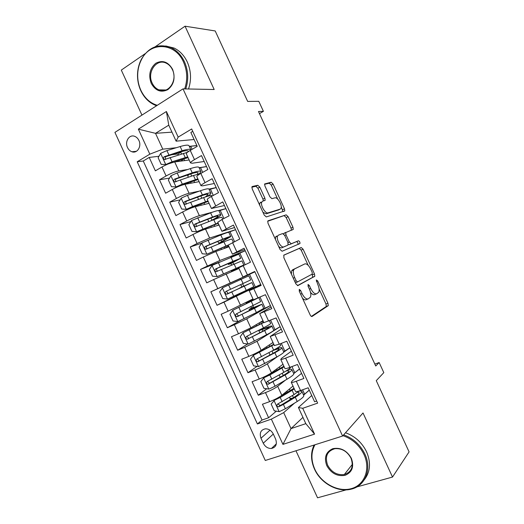 <?xml version="1.0" encoding="UTF-8"?>
<svg xmlns="http://www.w3.org/2000/svg" width="524" height="524" viewBox="0 0 524 524"><rect width="100%" height="100%" fill="white"/><g stroke="black" fill="none" stroke-linecap="round" stroke-linejoin="round"><path stroke-width="0.79" d="M299.256 289.353L299.289 291.285L310.129 314.845C310.811 316.155 311.459 316.686 312.088 316.45L328.266 305.643L327.952 303.213L317.688 280.916L316.247 279.96L317.799 284.499C319.195 287.735 319.522 290.276 318.788 292.137L316.784 293.715C314.865 294.344 312.854 292.628 310.752 288.554L309.389 285.593L308.053 284.447L308.099 286.32L309.468 289.287C310.883 292.575 311.21 295.189 310.45 297.121L308.315 298.811C306.298 299.486 304.208 297.73 302.047 293.558L300.645 290.519L299.256 289.353M127.515 147.545C128.531 149.674 130.004 151.082 131.924 151.763C137.19 153.814 141.866 146.353 138.912 140.484C137.917 138.402 136.489 137.006 134.622 136.305C129.264 134.124 124.542 141.683 127.515 147.545M259.852 187.186L257.788 185.267L252.306 186.505L251.92 186.865L252.221 188.968L264.22 215.056L266.303 216.929L284.787 210.89L284.48 208.788L273.115 184.101L271.157 182.234L264.627 183.957L264.928 186.007L269.899 196.801L271.897 198.668L274.93 197.843C277.569 196.828 282.534 205.48 280.982 208.356L280.144 209.161L268.131 212.842C265.399 214.041 260.153 205.159 261.784 202.067L262.753 201.151L265.19 200.247L264.889 198.131L259.852 187.186L257.926 188.201L255.863 186.282L251.834 187.199M356.779 486.94L392.509 477.056L409.08 451.878L376.271 380.647L383.81 372.63L379.16 362.543L375.728 365.994L258.483 111.501L263.408 111.33L258.797 101.322L247.662 101.414L215.207 30.955L185.051 26.2L155.124 46.806M392.509 477.056L363.021 412.971L342.591 436.034L183.007 88.87L214.178 89.512L185.051 26.2M283.87 255.109L283.877 257.769L295.903 283.91L297.894 285.6L314.793 276.266L314.479 273.941L303.088 249.208L301.215 247.511L283.87 255.109M280.052 249.463L268.039 223.348L267.731 221.135L268.078 220.787L286.176 214.853L288.095 216.635L292.962 227.213L293.27 229.374L285.704 232.591L286.012 234.804L289.327 242.003L291.279 243.752L298.444 240.778C299.499 241.132 300.01 242.049 299.977 243.522L282.095 251.245L280.052 249.463M145.253 53.605L121.299 70.098L141.952 115.103M295.968 450.778L317.544 497.8L346.233 489.861M178.415 153.918L171.551 154.744M158.982 156.257L149.216 157.429L155.373 170.844L161.968 166.979L166.095 175.972C170.883 173.359 175.121 171.669 178.808 170.903L187.599 169.521M188.417 174.898L187.369 175.075M169.534 178.088L159.473 179.784L165.63 193.212L172.285 189.465L176.418 198.465C181.232 195.917 185.457 194.188 189.079 193.271L199.408 191.103M180.158 199.867L169.737 202.159L175.894 215.593L182.614 211.971L186.747 220.977C191.594 218.495 195.799 216.72 199.356 215.659L212.358 212.207M190.854 221.587L180.007 224.554L186.171 237.994L192.943 234.497L197.076 243.509L209.639 238.06L235.531 229.682M201.648 243.215L190.278 246.955L196.448 260.408L203.286 257.029L207.419 266.048L219.929 260.474L245.212 250.754M219.91 261.876L200.561 269.382L206.738 282.842L213.628 279.587L217.774 288.613L254.9 271.838L240.254 278.552L240.686 279.495M240.28 278.604L210.858 291.816L217.034 305.289L246.038 291.148M245.782 290.584L246.103 291.285L260.716 284.486L223.984 302.151L228.13 311.184L221.154 314.269L227.337 327.749L241.086 320.138M260.035 310.712L270.41 305.584L246.712 318.834L234.346 324.736L238.492 333.775L231.457 336.736L237.647 350.229L247.649 343.986M280.124 326.721L257.029 341.307L244.715 347.34L248.867 356.386L241.774 359.222L247.963 372.721L257.081 366.368M277.55 356.569L267.351 363.8C264.24 365.85 260.153 367.9 255.09 369.957L259.242 379.009L252.09 381.721L258.286 395.234L265.471 392.587C270.567 390.603 274.635 388.507 277.681 386.306L285.6 380.044M266.651 388.756L258.286 395.234M316.692 401.037L314.603 401.764L308.178 387.78L300.54 390.531C297.711 391.526 296.021 391.847 295.484 391.487L295.392 391.277M301.549 373.363L292.15 380.961L291.272 382.31C291.789 382.625 293.46 382.278 296.283 381.262L303.894 378.459L297.475 364.488L289.896 367.363C287.093 368.411 285.442 368.811 284.951 368.555L284.879 368.392M291.383 351.231L281.702 358.213L280.74 359.385C281.211 359.602 282.849 359.169 285.639 358.102L293.191 355.174L286.779 341.209L279.266 344.216L274.373 345.519M281.218 329.111L270.22 336.48L282.502 331.902L276.089 317.944L263.873 322.66M271.059 307.005L259.708 313.581L271.812 308.643L265.406 294.698L253.387 299.82M260.913 284.912L249.201 290.709L261.135 285.403L254.736 271.471L242.9 276.993L254.828 271.668M242.9 276.993L238.702 267.849L250.465 262.183L244.073 248.258L232.407 254.14L244.688 249.601M230.717 236.488L228.89 232.512C228.923 231.981 226.217 232.807 220.781 234.981L201.832 242.939L199.12 247.066L202.205 253.78L206.98 254.16L228.248 245.075L239.809 238.983L233.409 225.065L221.921 231.307L234.556 227.554M217.781 222.287L221.98 219.497L229.152 215.796L222.766 201.891L211.441 208.487L224.429 205.519M207.321 199.52L207.255 199.369C207.393 198.858 208.775 197.889 211.395 196.454L218.508 192.622L212.122 178.73L205.048 182.64C202.441 184.101 201.078 185.116 200.967 185.686L202.539 185.85L214.316 183.498M196.873 176.765L196.782 176.568C196.873 175.959 198.223 174.911 200.816 173.431L207.864 169.468L201.485 155.582L194.476 159.624C191.895 161.137 190.572 162.23 190.507 162.905L192.157 163.239L204.203 161.497M199.12 167.713L206.528 166.553M161.968 166.979C166.743 164.34 170.988 162.663 174.708 161.955L189.164 159.984M208.991 189.092L216.189 187.579M172.285 189.465C177.092 186.891 181.317 185.175 184.972 184.324L199.12 181.658M218.521 210.569L225.857 208.624M182.614 211.971C187.448 209.462 191.66 207.707 195.242 206.698L209.076 203.338M192.943 234.497C197.81 232.047 202.009 230.252 205.526 229.093L219.045 225.038M203.286 257.029L215.809 251.507L229.014 246.758M213.628 279.587L238.996 268.484M228.13 311.184L252.981 298.929M238.492 333.775L250.839 327.821L262.976 320.695M248.867 356.386C253.904 354.289 258.005 352.266 261.162 350.301L272.978 342.48M259.242 379.009C264.319 376.979 268.399 374.909 271.484 372.8L282.986 364.272M283.766 352.161L289.831 347.857M275.637 439.125L273.332 434.088C271.491 430.604 268.845 428.842 265.393 428.815C260.756 429.857 259.282 432.988 260.978 438.215L263.264 443.206C265.164 446.782 267.888 448.544 271.439 448.485C275.919 447.365 277.32 444.241 275.637 439.125M342.591 436.034L265.282 460.472L114.92 132.375L183.007 88.87M149.216 157.429L143.255 161.006L137.209 161.765L257.408 423.962L271.36 419.135L283.694 412.624L294.495 403.146M137.209 161.765L149.825 154.167L138.356 129.159L166.409 111.514L178.167 137.105L191.673 128.976L317.649 403.126L302.708 408.294L314.57 434.127L282.94 444.378L271.36 419.135M293.735 373.605L299.551 369.007M143.255 161.006L262.033 420.045L268.616 417.759L262.419 404.24L269.631 401.646C274.74 399.688 278.801 397.572 281.82 395.312L293.001 386.083M192.753 131.328L190.86 132.461L197.234 146.334L190.245 150.421C187.677 151.953 186.367 153.08 186.321 153.794L186.433 154.03M255.09 369.957L247.963 372.721M244.715 347.34L237.647 350.229M234.346 324.736L227.337 327.749M223.984 302.151L217.034 305.289M210.858 291.816L217.774 288.613M200.561 269.382L207.419 266.048M190.278 246.955L197.076 243.509M180.007 224.554L186.747 220.977M169.737 202.159L176.418 198.465M159.473 179.784L166.095 175.972M171.964 132.146L155.517 133.332L162.781 149.157L176.306 147.722M189.308 146.34L196.867 145.534M303.599 395.155L309.271 390.17M283.694 412.624L291.023 428.593L305.82 423.654L298.411 407.508L302.708 408.294M302.938 417.373L291.023 428.593L282.94 444.378M311.728 395.515L298.411 407.508M259.465 113.629L263.408 111.33M379.16 362.543L374.85 364.088M194.103 139.508L176.11 141.166L168.761 125.164L155.517 133.332L138.356 129.159M309.239 390.098L304.614 394.159L303.35 394.611M304.614 394.159L302.603 389.784M291.01 398.587L288.921 400.375M276.325 411.157L268.616 417.759M262.033 420.045L257.408 423.962M299.525 368.948L294.763 372.715L291.947 366.584M294.763 372.715L293.506 373.186M289.811 347.812L283.674 351.774M284.918 351.283L281.296 343.403M280.104 326.694L273.659 330.454M263.33 328.81L263.009 328.109M275.08 329.865L270.653 320.236M253.544 307.496L252.81 305.898M250.511 300.894L250.256 300.337M265.249 308.466L260.015 297.082M243.765 286.202L242.619 283.707M255.417 287.08L249.529 274.248M245.219 250.767L230.842 257.173M236.18 269.677L235.852 268.963M233.658 264.194L232.82 262.367M245.14 264.699L239.717 252.882M235.545 229.709L228.215 232.387M223.479 242.029L223.054 241.099M234.523 241.59L229.905 231.536M225.877 208.663L218.947 210.805M223.918 218.495L220.106 210.196M216.216 187.638L209.135 189.518M213.314 195.419L210.307 188.876M206.554 166.619L200.522 167.569L199.356 168.224M202.722 172.363L200.522 167.569M178.167 137.105L176.11 141.166M162.781 149.157L149.825 154.167M196.906 145.62L190.736 146.275L189.583 146.949M192.138 149.32L190.736 146.275M305.82 423.654L314.57 434.127M166.409 111.514L168.761 125.164M302.459 298.176C303.966 299.721 305.25 300.219 306.298 299.669L307.916 298.981M310.536 292.366C312.199 294.409 313.627 295.136 314.806 294.56L316.417 293.872M311.38 316.411L326.301 306.455L325.993 304.025L319.136 289.117M308.171 265.314L301.169 250.099L299.289 248.409L283.687 255.247M297.442 285.632L312.618 277.373L312.219 274.104M296.152 280.753L297.547 281.932L312.232 274.098L312.18 272.29L310.771 269.238C308.728 265.242 306.723 263.474 304.765 263.932L294.573 268.943L293.695 269.899C292.968 271.786 293.296 274.334 294.678 277.55L296.152 280.753L294.737 281.375M295.418 282.855L297.494 281.951M291.377 274.078L291.698 270.803L292.575 269.84L304.765 263.932M267.692 221.252L286.176 214.853M291.37 230.265L291.056 228.13L286.196 217.571L284.277 215.796M285.58 232.649L284.06 233.226L283.661 233.94M288.37 244.341L289.327 244.669L298.444 240.778M298.038 244.466L298.058 244.426C298.097 242.946 297.58 242.036 296.525 241.682M278.447 235.132L277.596 236.003C275.866 239.167 281.159 248.33 283.838 246.843L287.977 245.121L287.964 242.56L284.637 235.335L282.652 233.553L278.447 235.132M276.476 236.088L275.617 236.959L275.355 239.258M278.611 246.332C279.868 247.616 280.949 248.094 281.853 247.773L283.838 246.843M287.977 245.121L281.853 247.773M263.33 200.993L262.956 199.127L257.926 188.201M260.808 202.153L259.832 203.076L259.577 204.956M262.963 212.312L266.179 213.831L268.131 212.842M278.591 209.941L266.179 213.831M277.7 199.113L271.242 185.083L269.277 183.223L264.541 184.304M282.947 211.67L281.231 206.784M294.016 388.291L275.447 399.255L271.144 404.056L274.242 410.803L279.246 411.661L285.384 408.727L297.232 401.463C302.243 398.325 304.385 396.268 303.665 395.299L301.935 391.533M292.412 398.26L289.929 398.364M274.072 400.382L280.216 397.461L294.324 388.959M286.903 391.775L288.416 391.873M299.197 390.983L294.062 394.565L277.661 404.03C276.39 405.34 276.679 406.277 278.519 406.84L283.418 404.449L295.294 397.238C300.311 394.12 302.472 392.096 301.765 391.166L299.171 391.009M297.547 392.286L298.962 392.509C299.545 393.282 297.743 394.972 293.558 397.559L280.406 405.465L278.218 404.377M314.937 444.778C310.987 452.173 310.935 460.314 314.793 469.209C321.114 483.207 337.96 492.403 351.218 488.669C364.566 485.152 370.802 469.072 364.003 454.531C359.431 445.249 352.403 438.955 342.932 435.647M343.659 434.835C353.189 438.274 360.263 444.68 364.861 454.039C372.145 469.104 365.261 486.089 351.152 489.161C337.738 492.75 320.668 483.2 314.479 469.078C310.712 460.445 310.581 452.435 314.099 445.04M326.773 465.633C323.865 457.452 325.889 451.799 332.838 448.675C340.639 447.227 346.816 450.437 351.368 458.297C354.276 466.655 352.18 472.334 345.087 475.334C337.279 476.611 331.175 473.375 326.773 465.633M351.001 458.179C347.235 451.334 341.877 448.171 334.915 448.682C327.12 451.04 324.69 456.528 327.624 465.155C331.535 472.235 337.096 475.366 344.301 474.548C351.643 472 353.877 466.543 351.001 458.179M345.493 432.759C354.977 436.171 362.005 442.531 366.584 451.832C371.09 462.607 370.33 471.914 364.311 479.768M184.664 88.91C187.736 79.897 187.356 70.963 183.538 62.107C175.16 42.346 150.165 41.396 141.48 59.598C139.168 64.046 137.904 68.906 137.701 74.179C137.53 79.877 138.585 85.242 140.864 90.285C144.604 98.086 150.08 103.097 157.279 105.311M156.63 105.724L155.648 105.376C149.15 102.75 144.192 97.831 140.773 90.626C138.434 85.464 137.353 79.975 137.53 74.146C137.74 68.742 139.03 63.771 141.395 59.219C148.868 46.898 158.831 43.086 171.276 47.769C176.981 50.579 181.376 55.249 184.468 61.78C188.339 70.727 188.758 79.779 185.719 88.929M151.253 83.421C148.292 75.129 149.798 68.415 155.772 63.273C162.584 59.775 168.191 61.799 172.586 69.338C175.553 77.821 173.988 84.58 167.877 89.617C161.058 92.925 155.517 90.862 151.253 83.421M172.442 69.718C170.968 66.6 168.859 64.4 166.115 63.116C156.407 58.177 146.694 72.417 152.176 83.093C153.722 86.355 155.956 88.608 158.87 89.853C168.302 94.34 177.878 80.441 172.442 69.718M165.722 45.968L174.165 48.084C179.843 50.874 184.212 55.518 187.291 62.002C191.136 70.897 191.548 79.89 188.516 88.988M283.89 366.25L265.144 376.802L263.729 377.843L260.834 381.583L263.926 388.323L268.904 389.109L275.048 386.201L287.014 379.219C292.084 376.206 294.305 374.313 293.676 373.546L291.914 369.708M279.2 374.994L280.17 377.11M263.729 377.843L269.88 374.942L284.139 366.78M290.709 367.055C290.617 367.959 288.331 369.715 283.851 372.322L267.306 381.472C266.054 382.749 266.316 383.686 268.098 384.289L285.076 374.988C290.152 372.001 292.385 370.147 291.776 369.413C291.318 369.099 290.014 369.23 287.873 369.82M286.084 370.985L288.966 370.75C289.471 371.359 287.611 372.905 283.379 375.394L270.089 382.992L269.572 383.155L267.902 381.839M273.777 344.222L254.847 354.362L253.393 355.324L250.531 359.123L253.623 365.857L258.561 366.584L276.81 356.982C281.932 354.1 284.224 352.377 283.687 351.807L281.892 347.903M253.393 355.324L273.96 344.622M273.122 342.788L271.858 343.22M280.052 343.895L280.595 345.074C281.1 345.578 278.788 347.255 273.646 350.091L256.963 358.927C255.725 360.171 255.967 361.108 257.677 361.75L274.871 352.763C279.999 349.901 282.312 348.211 281.794 347.681C281.1 347.392 278.702 348.015 274.615 349.56M272.192 350.884C276.069 349.377 278.329 348.755 278.984 349.004C279.41 349.449 277.484 350.857 273.207 353.235L259.786 360.545L259.19 360.715L257.592 359.313M262.897 331.168L262.164 329.557L258.849 330.67L260.828 329.236M260.703 329.347L263.1 328.352L261.594 329.38L263.546 328.725C268.327 326.753 271.078 325.83 271.812 325.961C272.238 326.288 269.86 327.821 264.666 330.546L266.605 334.764C271.786 332.013 274.157 330.454 273.711 330.087L271.884 326.111M263.67 322.214L243.071 332.812L240.234 336.683L243.326 343.41L248.232 344.065L266.605 334.764M243.071 332.812L263.788 322.47M263.127 321.035L260.69 322.037M263.245 321.278L259.334 322.836M269.421 320.754L270.62 323.354C271.032 323.662 268.642 325.168 263.441 327.88L246.627 336.395C245.402 337.613 245.618 338.556 247.276 339.224L264.666 330.546M262.164 329.557L269.002 327.271C269.349 327.552 267.364 328.83 263.041 331.096L249.489 338.104L248.815 338.281L247.295 336.781M252.738 309.042L252.339 308.171L249.103 309.435L251.206 308.119L251.107 306.73M253.426 307.241L251.847 308.151L261.843 304.254L254.474 308.348L256.406 312.566L263.736 308.374L261.882 304.333M255.981 298.857L232.748 310.319L229.944 314.256L233.029 320.983L237.909 321.566L256.406 312.566M232.748 310.319L258.673 297.678M253.315 299.669L250.426 300.704M253.367 299.78L246.077 302.852L250.361 300.566M258.797 297.625L260.644 301.647L236.298 313.889C235.093 315.068 235.289 316.011 236.881 316.712L254.474 308.348M252.339 308.171L259.026 305.558L239.206 315.684L238.459 315.861L237.012 314.243M242.586 286.929L239.357 288.213L241.564 287.06L241.44 285.678L240.483 284.696M243.745 286.163L251.88 282.56L244.289 286.163L246.221 290.381L253.773 286.68L251.887 282.574M241.132 279.292L243.064 283.504L250.682 279.96L248.789 275.84L222.431 287.846L219.667 291.842L222.746 298.562L227.593 299.08L246.221 290.381M242.52 286.792L228.923 293.283L228.11 293.453L226.774 291.606M243.064 283.504L225.975 291.39C224.783 292.549 224.96 293.492 226.499 294.219L244.289 286.163M231.909 264.961L230.56 263.69L228.451 264.463L231.536 262.865L231.222 262.183M240.699 258.221L238.839 254.166L212.128 265.386L209.39 269.447L212.469 276.168L217.283 276.613L243.811 265L235.911 269.094M217.283 276.613L240.994 266.29L231.47 271.032L235.957 269.198M230.953 257.127L232.885 261.338L240.726 258.286L232.911 262.563M232.885 261.338L215.659 268.91C214.486 270.043 214.643 270.987 216.124 271.733L241.924 260.887L243.791 264.961M216.124 271.733L217.768 271.065C216.196 270.312 216.078 269.362 217.414 268.209L237.903 259.57L231.536 262.865M206.98 254.16L228.346 245.304M228.719 246.103L223.755 248.651M228.811 246.313L225.294 248.094M220.781 234.981L222.713 239.186C228.143 236.992 230.829 236.134 230.776 236.625L221.482 242.023L223.244 241.512M221.508 242.841L218.724 243.267L221.737 241.518L221.082 240.103M222.713 239.186L205.349 246.444C204.196 247.557 204.334 248.5 205.762 249.267L223.931 241.846C229.355 239.632 232.034 238.761 231.968 239.219L233.331 242.18M205.762 249.267L207.445 248.684C205.919 247.904 205.821 246.955 207.15 245.835L221.233 240.044C225.746 238.21 227.992 237.496 227.953 237.903L221.737 241.518M220.742 214.774L218.947 210.864C218.888 210.144 216.111 210.805 210.615 212.849L191.535 220.512L188.863 224.704L191.941 231.412L196.683 231.726L218.108 223.001M196.683 231.726L218.272 223.362M218.868 224.658L217.29 225.569M210.615 212.849L212.548 217.054C218.03 214.984 220.794 214.29 220.833 214.978C220.512 215.744 218.069 217.336 213.497 219.739L213.006 220.001M210.543 220.951L211.938 220.191L210.949 218.036M212.548 217.054L195.046 223.997C193.913 225.091 194.031 226.027 195.413 226.813L213.766 219.707C219.242 217.624 221.999 216.91 222.025 217.571L222.733 219.111M197.089 226.309C195.655 225.484 195.59 224.541 196.886 223.479L211.1 217.984C215.665 216.255 217.964 215.678 218.004 216.248C217.748 216.884 215.724 218.194 211.938 220.191M210.772 193.074L209.011 189.236C208.86 188.319 206.011 188.817 200.463 190.729L187.441 195.334L181.252 198.098L178.612 202.356L181.684 209.056L186.393 209.305L192.583 206.528L207.976 200.934M186.393 209.305L208.198 201.432M207.517 196.29C209.692 194.908 210.812 193.926 210.897 193.349C210.766 192.465 207.93 192.989 202.388 194.928L184.756 201.563C183.629 202.637 183.741 203.574 185.07 204.373L203.607 197.587C209.142 195.629 211.971 195.079 212.089 195.943L212.141 196.055M186.675 203.928C185.391 203.037 185.385 202.107 186.636 201.137L200.98 195.937C205.591 194.319 207.949 193.873 208.067 194.607L205.421 196.952M200.81 171.387L199.081 167.628C198.845 166.508 195.917 166.842 190.31 168.63L177.171 172.953L170.975 175.704L168.361 180.027L171.44 186.721L176.116 186.898L182.306 184.14L197.849 178.887M176.116 186.898L198.138 179.522M188.823 174.584L187.788 175.894M191.181 181.697L190.795 182.444M199.159 173.916L200.967 171.728C200.744 170.647 197.836 171.014 192.243 172.828L174.466 179.149C173.359 180.204 173.451 181.14 174.741 181.952L193.461 175.481L200.233 173.765M176.293 181.553C175.147 180.61 175.18 179.699 176.392 178.815L190.86 173.903C195.518 172.396 197.948 172.088 198.138 172.986L197.148 174.361M190.854 149.713L189.157 146.026C188.83 144.709 185.837 144.879 180.171 146.543L166.907 150.591L160.704 153.322L158.124 157.704L161.196 164.398L165.839 164.51L172.036 161.772L187.73 156.853M165.839 164.51L167.359 164.3M168.178 163.96L188.083 157.626M181.821 151.574L180.734 152.235C178.939 153.316 178.036 154.115 178.022 154.626L178.101 154.79M184.579 160.613L183.767 158.831L181.035 161.091M191.018 149.975C190.461 148.868 187.487 149.124 182.097 150.735L164.189 156.748C163.095 157.79 163.174 158.72 164.425 159.545L187.494 152.281M165.931 159.185C164.909 158.215 164.981 157.324 166.154 156.506L180.754 151.888C185.457 150.48 187.946 150.309 188.208 151.377L188.129 151.79M174.708 161.955L178.808 170.903M184.972 184.324L189.079 193.271M195.242 206.698L199.356 215.659M205.526 229.093L209.639 238.06M215.809 251.507L219.929 260.474M226.106 273.934L230.226 282.908M236.403 296.374L240.529 305.354M246.712 318.834L250.839 327.821M257.029 341.307L261.162 350.301M267.351 363.8L271.484 372.8M277.681 386.306L281.82 395.312M296.283 381.262L300.54 390.531M190.245 150.421L194.476 159.624M200.816 173.431L205.048 182.64M211.395 196.454L215.626 205.67M221.98 219.497L226.211 228.719M232.571 242.56L236.809 251.789M243.169 265.635L247.407 274.871M253.773 288.724L258.018 297.966M264.391 311.832L268.635 321.081M275.015 334.96L279.266 344.216M285.639 358.102L289.896 367.363M265.471 392.587L269.631 401.646M273.312 434.049L263.264 443.206M270.004 430.165L260.978 438.215M300.619 294.167L302.047 293.558M308.04 286.183L309.389 285.593M309.396 289.137L310.752 288.554M316.411 281.473L317.688 280.916M325.993 304.025L327.952 303.213M326.111 306.684L328.076 305.865M299.23 291.134L300.645 290.519M299.289 248.409L301.215 247.511M301.169 250.099L303.088 249.208M312.54 274.799L314.479 273.941M312.618 277.373L314.564 276.515M292.575 269.84L294.573 268.943M293.263 278.178L294.678 277.55M286.196 217.571L288.095 216.635M291.056 228.13L292.962 227.213M284.06 233.226L285.927 232.322M284.689 235.44L286.012 234.804M287.997 242.632L289.327 242.003M289.327 244.669L291.279 243.752M262.956 199.127L264.889 198.131M278.231 210.117L280.144 209.161M269.277 183.223L271.157 182.234M271.242 185.083L273.115 184.101M282.587 209.738L284.48 208.788M255.863 186.282L257.788 185.267M274 400.474L279.122 411.641M293.42 397.644L292.458 395.535M290.263 390.766L289.458 389.005M295.294 397.238L297.232 401.463M292.123 390.341L294.062 394.565M283.418 404.449L285.384 408.727M280.216 397.461L282.181 401.744M280.406 405.465L278.906 406.735M263.657 377.942L268.773 389.09M283.242 375.472L282.226 373.258M280.085 368.601L279.338 366.977M285.076 374.988L287.014 379.219M281.912 368.097L283.851 372.322M273.083 381.917L275.048 386.201M269.88 374.942L271.838 379.219M270.089 382.992L268.55 384.177M253.321 355.416L258.437 366.564M273.07 353.314L272.002 350.988M269.912 346.449L269.231 344.956M274.871 352.763L276.81 356.982M271.707 345.873L273.646 350.091M262.747 359.412L264.712 363.682M259.55 352.436L261.509 356.706M259.786 360.545L258.208 361.632M242.998 332.91L248.107 344.052M259.747 324.31L259.131 322.954M261.509 323.662L263.441 327.88M252.424 336.912L254.389 341.19M249.228 329.943L251.186 334.214M249.489 338.104L247.865 339.1M253.413 307.254L251.035 308.289M232.676 310.424L237.785 321.553M249.594 302.184L249.293 301.542M251.317 301.47L253.249 305.682M242.108 314.433L244.066 318.703M238.911 307.47L240.87 311.741M239.206 315.684L237.536 316.588M243.732 286.169L241.374 287.244M222.366 287.945L227.468 299.066M231.798 291.973L233.756 296.237M228.602 285.01L230.56 289.274M228.923 293.283L227.213 294.088M212.056 265.491L217.159 276.607M234.575 269.487L234.366 269.028M234.104 263.998L236.042 268.209M221.495 269.526L223.453 273.79M218.305 262.57L220.257 266.834M217.414 268.209L215.659 268.91M232.892 262.576L230.56 263.69M201.76 243.044L206.856 254.153M224.77 248.134L224.226 246.948M223.931 241.846L225.864 246.051M211.198 247.092L213.157 251.356M208.008 240.143L209.967 244.4M207.15 245.835L205.349 246.444M223.224 241.518L220.912 242.678M191.47 220.617L196.566 231.719M214.755 226.329L214.093 224.875M213.766 219.707L215.698 223.912M200.908 224.678L202.867 228.936M197.725 217.729L199.677 221.986M196.886 223.479L195.046 223.997M181.186 198.21L186.275 209.299M204.694 204.406L203.967 202.821M201.851 198.223L200.83 195.989M203.607 197.587L205.539 201.786M200.463 190.729L202.388 194.928M190.631 202.277L192.583 206.528M187.441 195.334L189.393 199.592M186.636 201.137L184.756 201.563M170.909 175.815L175.999 186.898M194.633 182.503L193.847 180.787M191.686 176.077L190.71 173.955M193.461 175.481L195.387 179.68M190.31 168.63L192.243 172.828M180.354 179.889L182.306 184.14M177.171 172.953L179.123 177.204M176.392 178.815L174.466 179.149M160.639 153.434L165.722 164.51M181.52 153.945L180.734 152.235M183.315 153.388L185.241 157.58M180.171 146.543L182.097 150.735M170.09 157.521L172.036 161.772M166.907 150.591L168.859 154.842M166.154 156.506L164.189 156.748M136.43 151.292L131.924 151.763M291.272 382.31L295.484 391.487M280.74 359.385L284.951 368.555M270.22 336.48L274.425 345.637M259.708 313.581L263.913 322.738M249.201 290.709L253.4 299.859M228.209 245.003L232.407 254.14M217.729 222.176L221.921 231.307M207.255 199.369L211.441 208.487M196.782 176.568L200.967 185.686M186.321 153.794L190.507 162.905M276.331 443.861L271.439 448.485M326.301 306.455L328.266 305.643M312.848 277.124L314.793 276.266M291.698 270.803L293.695 269.899M291.58 230.187L293.27 229.374M283.759 233.527L285.704 232.591M298.058 244.426L299.977 243.522M275.617 236.959L277.596 236.003M264.207 200.758L265.19 200.247M259.832 203.076L261.784 202.067M283.707 211.427L284.787 210.89M289.464 397.343L289.995 398.509M286.68 391.297L286.969 391.913M279.967 405.615L278.519 406.84M344.301 474.548L352.37 464.343M174.165 48.084L171.276 47.769M158.87 89.853L165.99 89.977M141.48 59.598L141.395 59.219M276.489 369.086L277.052 370.324M269.572 383.155L268.098 384.289M268.943 352.659L270.011 354.984M266.297 346.895L266.854 348.1M259.19 360.715L257.677 361.75M263.081 328.26L261.135 329.079M258.849 330.67L259.812 332.773M256.118 324.723L256.655 325.889M248.815 338.281L247.276 339.224M253.393 307.162L251.206 308.119M249.103 309.435L249.621 310.575M246.077 302.852L246.463 303.697M238.459 315.861L236.881 316.712M243.712 286.084L241.564 287.06M228.11 293.46L226.499 294.219M231.195 270.436L231.47 271.032M228.038 263.565L228.451 264.463M221.023 248.284L221.554 249.437M217.873 241.42L218.724 243.267M210.858 226.145L211.408 227.331M207.707 219.281L208.788 221.632M196.985 226.361L195.413 226.813M200.699 204.019L201.262 205.238M197.555 197.162L198.583 199.402M186.374 204.072L185.07 204.373M190.736 182.313L191.122 183.164M187.73 175.756L188.385 177.191M175.887 181.743L174.741 181.952M178.022 154.626L178.193 154.986M188.208 151.377L188.051 151.03M165.473 159.407L164.425 159.545"/></g></svg>
